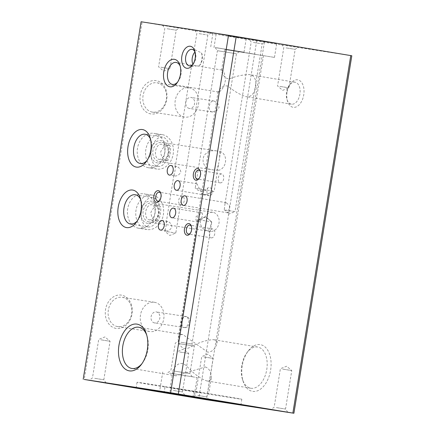 <?xml version="1.0" encoding="UTF-8"?>
<svg xmlns="http://www.w3.org/2000/svg" width="435" height="435" viewBox="0 0 435 435"><rect width="100%" height="100%" fill="white"/><g stroke="black" fill="none" stroke-linecap="round" stroke-linejoin="round"><path stroke-width="0.33" stroke-dasharray="2.17 1.63" d="M152.342 112.105A14.828 11.794 -81.2 0 1 143.066 95.597A14.828 11.794 -81.2 0 1 156.975 82.808A14.828 11.794 -81.2 0 1 166.371 99.267A14.828 11.794 -81.2 0 1 152.446 112.121A14.828 11.794 -81.2 0 1 152.342 112.105M184.5 117.069A14.828 11.794 -81.2 0 1 175.223 100.561A14.828 11.794 -81.2 0 1 189.133 87.778A14.828 11.794 -81.2 0 1 198.529 104.231A14.828 11.794 -81.2 0 1 184.603 117.086A14.828 11.794 -81.2 0 1 184.5 117.069M150.804 113.916A16.856 13.409 -81.2 0 1 143.392 87.054A16.856 13.409 -81.2 0 1 166.3 90.861A16.856 13.409 -81.2 0 1 150.804 113.916M351.806 55.762L264.382 42.255L142.125 21.962L84.227 379.45M256.672 41.01L198.773 398.498M116.063 328.409A16.856 13.409 -81.2 0 1 108.652 301.547A16.856 13.409 -81.2 0 1 131.56 305.354A16.856 13.409 -81.2 0 1 116.063 328.409M148.373 167.731A17.411 13.849 -81.2 0 1 137.482 148.351A17.411 13.849 -81.2 0 1 153.816 133.338A17.411 13.849 -81.2 0 1 164.843 152.658A17.411 13.849 -81.2 0 1 148.498 167.752A17.411 13.849 -81.2 0 1 148.373 167.731M138.575 228.228A17.411 13.849 -81.2 0 1 127.683 208.849A17.411 13.849 -81.2 0 1 144.018 193.836A17.411 13.849 -81.2 0 1 155.045 213.155A17.411 13.849 -81.2 0 1 138.7 228.25A17.411 13.849 -81.2 0 1 138.575 228.228M117.602 326.598A14.828 11.794 -81.2 0 1 108.326 310.09A14.828 11.794 -81.2 0 1 122.235 297.301A14.828 11.794 -81.2 0 1 131.631 313.76A14.828 11.794 -81.2 0 1 117.706 326.614A14.828 11.794 -81.2 0 1 117.602 326.598M149.76 331.562A14.828 11.794 -81.2 0 1 140.483 315.06A14.828 11.794 -81.2 0 1 154.392 302.271A14.828 11.794 -81.2 0 1 163.788 318.724A14.828 11.794 -81.2 0 1 149.863 331.579A14.828 11.794 -81.2 0 1 149.76 331.562M189.312 108.445A5.573 4.432 -81.2 0 1 185.827 102.247A5.573 4.432 -81.2 0 1 191.052 97.44A5.573 4.432 -81.2 0 1 194.581 103.622A5.573 4.432 -81.2 0 1 189.35 108.451A5.573 4.432 -81.2 0 1 189.312 108.445M154.572 322.939A5.573 4.432 -81.2 0 1 151.086 316.74A5.573 4.432 -81.2 0 1 156.312 311.933A5.573 4.432 -81.2 0 1 159.841 318.115A5.573 4.432 -81.2 0 1 154.61 322.944A5.573 4.432 -81.2 0 1 154.572 322.939M142.125 21.962L141.092 21.75M228.098 35.92L276.698 43.652L228.098 35.92M197.811 30.629L211.067 32.739L197.811 30.629M284.816 44.881L298.366 47.04L284.816 44.881M165.849 25.725L179.399 27.883L165.849 25.725M252.137 39.444L265.393 41.553L252.137 39.444M219.512 34.18L246.248 38.432L219.512 34.18M264.382 42.255L206.484 399.743M156.72 169.019A17.411 13.849 -81.2 0 1 145.823 149.64A17.411 13.849 -81.2 0 1 162.157 134.627A17.411 13.849 -81.2 0 1 173.19 153.946A17.411 13.849 -81.2 0 1 156.845 169.041A17.411 13.849 -81.2 0 1 156.72 169.019M146.916 229.517A17.411 13.849 -81.2 0 1 136.024 210.138A17.411 13.849 -81.2 0 1 152.359 195.125A17.411 13.849 -81.2 0 1 163.391 214.444A17.411 13.849 -81.2 0 1 147.046 229.539A17.411 13.849 -81.2 0 1 146.916 229.517M212.28 111.996L211.383 111.735C207.68 110.262 209.159 101.132 213.128 100.953L214.02 100.991L217.674 103.204L219.126 107.418L216.489 111.001L212.28 111.996M186.822 316.68L185.098 316.549L183.586 317.245A5.573 4.432 -81.2 0 0 182.162 326.043L183.374 327.196L185.049 327.626C189.442 324.597 190.035 320.948 186.822 316.68A5.573 4.432 -81.2 0 1 189.867 322.808A5.573 4.432 -81.2 0 1 185.049 327.626L184.522 327.566M287.067 92.269A13.931 8.439 -80.6 0 0 287.584 101.404A13.931 8.439 -80.6 0 0 299.476 104.482A13.931 8.439 -80.6 0 0 302.793 84.537A13.931 8.439 -80.6 0 0 290.547 83.602A13.931 8.439 -80.6 0 0 287.067 92.269M242.246 365.808A23.68 14.35 -80.6 0 0 243.132 381.337A23.68 14.35 -80.6 0 0 263.349 386.574A23.68 14.35 -80.6 0 0 268.988 352.66A23.68 14.35 -80.6 0 0 248.162 351.072A23.68 14.35 -80.6 0 0 242.246 365.808M225.868 49.672L274.474 57.404L225.868 49.672M199.034 33.636L207.87 35.045L199.034 33.636M286.04 47.888L295.175 49.34L286.04 47.888M167.067 28.732L176.202 30.189L167.067 28.732M253.36 42.451L262.196 43.859L253.36 42.451M217.288 47.926L244.019 52.184L217.288 47.926M165.11 386.541L193.874 391.163A53.07 0.294 -170.8 0 1 241.827 399.232A53.07 0.294 -170.8 0 1 189.394 391.038A53.07 0.294 -170.8 0 1 137.052 382.262A53.07 0.294 -170.8 0 1 165.11 386.541L164.24 391.908M193.874 391.163L192.993 396.6M169.519 373.154L197.131 377.547L169.519 373.154M276.394 407.606L285.529 409.058L276.394 407.606M173.347 390.467L182.482 391.924L173.347 390.467M94.699 378.319L103.829 379.771L94.699 378.319M197.746 395.453L206.881 396.91L197.746 395.453M157.698 162.967A11.283 8.977 -81.2 0 1 152.734 144.985A11.283 8.977 -81.2 0 1 168.068 147.536A11.283 8.977 -81.2 0 1 157.698 162.967M147.9 223.465A11.283 8.977 -81.2 0 1 142.936 205.489A11.283 8.977 -81.2 0 1 158.269 208.039A11.283 8.977 -81.2 0 1 147.9 223.465M202.748 194.608L204.945 194.967L202.666 194.537L199.447 188.844L212.59 191.047C212.269 188.942 210.855 187.697 208.343 187.311L206.304 190.051L195.195 188.203L217.424 50.699L236.45 53.777L217.424 50.699L215.118 47.502L239.642 51.471L215.118 47.502M199.447 188.844L196.968 183.804L195.516 185.968M204.945 194.967L214.178 191.275L218.533 164.386L216.717 170.411L212.829 169.819C207.756 169.481 204.548 166.942 203.21 162.201C202.868 159.672 203.254 157.269 204.379 154.985L209.208 150.874L215.716 150.766L161.956 142.462A9.635 7.667 -81.2 0 1 168.062 153.153A9.635 7.667 -81.2 0 1 159.014 161.505A9.635 7.667 -81.2 0 1 158.949 161.494A9.635 7.667 -81.2 0 1 152.919 150.771A9.635 7.667 -81.2 0 1 161.956 142.462M159.014 161.505L212.829 169.819M215.716 150.766L219.795 151.413L219.621 157.666L218.533 164.386M180.933 342.291L191.976 344.047L180.933 342.291M200.279 220.806L200.258 222.976C201.182 227.559 203.803 230.169 208.12 230.795C209.882 228.168 211.046 225.194 211.606 221.866L198.012 219.659L200.943 219.675L202.661 215.184L202.101 212.9L196.082 216.532L195.951 220.192L198.055 222.111L200.279 220.806L198.904 219.822M182.162 326.043C181.656 322.944 182.129 320.008 183.586 317.245M146.97 160.553A14.828 8.988 -80.6 0 0 147.856 159.476A14.828 8.988 -80.6 0 0 151.01 140.521A14.828 8.988 -80.6 0 0 150.521 139.216M177.6 82.106A11.141 6.753 -80.6 0 0 178.192 81.383A11.141 6.753 -80.6 0 0 180.563 67.137A11.141 6.753 -80.6 0 0 180.237 66.256M193.042 64.304A8.357 5.062 -80.6 0 0 193.629 63.602A8.357 5.062 -80.6 0 0 195.407 52.923A8.357 5.062 -80.6 0 0 195.076 52.064L195.059 51.917A8.357 5.062 -80.6 0 0 195.027 51.955M166.001 231.007C168.427 231.061 170.411 229.74 171.95 227.032C171.368 223.976 169.911 222.095 167.578 221.388L166.213 222.557C166.317 224.966 165.942 227.282 165.088 229.501L166.001 231.007M159.797 200.263A4.519 2.735 -80.6 0 0 160.096 199.91A4.519 2.735 -80.6 0 0 161.053 194.135A4.519 2.735 -80.6 0 0 160.89 193.706M190.383 233.176A4.519 2.735 -80.6 0 0 190.677 232.817A4.519 2.735 -80.6 0 0 191.639 227.048A4.519 2.735 -80.6 0 0 191.476 226.613M199.29 178.176A4.519 2.735 -80.6 0 0 199.583 177.823A4.519 2.735 -80.6 0 0 200.546 172.048A4.519 2.735 -80.6 0 0 200.383 171.618M174.908 176.006C177.339 176.066 179.318 174.739 180.857 172.032C180.275 168.981 178.818 167.1 176.485 166.387L175.12 167.562C175.223 169.971 174.848 172.282 173.995 174.506L174.908 176.006L169.422 175.098M224.237 209.866L227.184 211.867L227.722 212.813C229.452 212.715 229.794 211.965 228.745 210.556L229.615 205.722L226.195 202.677L225.031 203.629L224.237 209.866L235.03 211.606L262.196 43.859L265.393 41.553M228.745 210.556L235.03 211.606L228.995 214.02L227.722 212.813M206.304 190.051C202.378 191.993 198.675 191.378 195.195 188.203M208.343 187.311A4.877 2.953 -80.6 0 0 206.973 192.406A4.877 2.953 -80.6 0 0 209.159 195.717A4.877 2.953 -80.6 0 0 209.181 195.717A4.877 2.953 -80.6 0 0 212.829 191.645L212.59 191.047M203.183 194.684C206.69 194.396 209.904 193.385 212.829 191.645M142.022 363.557A20.891 12.659 -80.6 0 0 142.62 362.79A20.891 12.659 -80.6 0 0 147.063 336.086A20.891 12.659 -80.6 0 0 146.742 335.167M137.172 221.051A14.828 8.988 -80.6 0 0 138.058 219.974A14.828 8.988 -80.6 0 0 141.212 201.019A14.828 8.988 -80.6 0 0 140.722 199.714M286.545 92.16A11.141 6.753 -80.6 0 0 286.964 99.468A11.141 6.753 -80.6 0 0 291.396 104.182A11.141 6.753 -80.6 0 0 299.884 94.303A11.141 6.753 -80.6 0 0 295.05 82.199A11.141 6.753 -80.6 0 0 289.329 85.227A11.141 6.753 -80.6 0 0 286.545 92.16M241.729 365.699A20.891 12.659 -80.6 0 0 242.507 379.402A20.891 12.659 -80.6 0 0 250.816 388.243A20.891 12.659 -80.6 0 0 266.737 369.712A20.891 12.659 -80.6 0 0 257.672 347.021A20.891 12.659 -80.6 0 0 246.95 352.698A20.891 12.659 -80.6 0 0 241.729 365.699M255.905 54.31L224.971 49.389L255.905 54.31M166.969 231.632L175.805 233.035L166.969 231.632M195.397 56.088L194.603 60.835M191.688 65.391L192.656 66.424L199.48 65.522C201.992 61.623 202.672 57.42 201.525 52.918L195.364 49.933L194.081 50.52M193.374 63.738L192.776 64.576M279.803 86.386L288.938 87.843L279.803 86.386M160.836 67.235L169.965 68.686L160.836 67.235M201.122 392.549L170.188 387.628L201.122 392.549M172.505 373.616L192.205 376.753L172.505 373.616M282.63 369.108L291.765 370.56L282.63 369.108M179.584 351.969L188.714 353.421L179.584 351.969M100.931 339.817L110.066 341.274L100.931 339.817M203.982 356.956L213.112 358.407L203.982 356.956M149.151 221.991A9.635 7.667 -81.2 0 1 143.12 211.269A9.635 7.667 -81.2 0 1 152.158 202.96A9.635 7.667 -81.2 0 1 158.264 213.65A9.635 7.667 -81.2 0 1 149.216 222.002A9.635 7.667 -81.2 0 1 149.151 221.991M219.795 151.413A9.635 7.667 -81.2 0 1 225.455 162.108A9.635 7.667 -81.2 0 1 216.717 170.411M167.04 160.694C169.476 161.668 172.081 145.355 169.519 145.573C165.528 145.306 162.587 147.411 160.705 151.897C161.015 156.725 163.114 159.656 167.007 160.689L167.04 160.694M211.606 221.866C209.626 219.865 207.408 218.321 204.95 217.239A9.635 7.667 -81.2 0 1 212.905 212.345A9.635 7.667 -81.2 0 1 219.006 223.035A9.635 7.667 -81.2 0 1 209.964 231.387A9.635 7.667 -81.2 0 1 209.893 231.376A9.635 7.667 -81.2 0 1 208.12 230.795M200.943 219.675L204.95 217.239M157.242 221.192C159.678 222.165 162.282 205.858 159.721 206.07C155.708 205.804 152.772 207.925 150.901 212.427C151.228 217.244 153.332 220.164 157.209 221.187L157.242 221.192M179.073 343.623L194.358 346.059L179.073 343.623M157.796 166.426A14.828 8.988 -80.6 0 0 169.041 153.207A14.828 8.988 -80.6 0 0 162.603 137.155A14.828 8.988 -80.6 0 0 151.304 150.309A14.828 8.988 -80.6 0 0 157.736 166.415A14.828 8.988 -80.6 0 0 157.796 166.426M219.273 91.747C222.285 90.099 224.335 86.239 225.412 80.16C224.922 74.037 223.764 70.666 221.948 70.046L221.573 70.394C221.605 71.378 223.351 78.659 229.381 78.904C235.639 76.234 242.262 74.793 249.233 74.581C260.456 75.38 256.481 99.474 245.514 96.554C239.038 94.161 233.285 90.714 228.25 86.222C222.437 84.428 218.462 90.79 218.131 91.633L218.354 92.041L219.273 91.747M199.48 65.522A8.357 5.062 -80.6 0 0 201.525 52.918M180.748 204.956A4.519 2.735 -80.6 0 0 184.174 200.932A4.519 2.735 -80.6 0 0 182.211 196.044A4.519 2.735 -80.6 0 0 178.769 200.046A4.519 2.735 -80.6 0 0 180.732 204.95A4.519 2.735 -80.6 0 0 180.748 204.956M211.334 237.869A4.519 2.735 -80.6 0 0 214.754 233.84A4.519 2.735 -80.6 0 0 212.797 228.951A4.519 2.735 -80.6 0 0 209.355 232.959A4.519 2.735 -80.6 0 0 211.312 237.863A4.519 2.735 -80.6 0 0 211.334 237.869M220.24 182.869A4.519 2.735 -80.6 0 0 223.666 178.845A4.519 2.735 -80.6 0 0 221.703 173.957A4.519 2.735 -80.6 0 0 218.261 177.964A4.519 2.735 -80.6 0 0 220.219 182.863A4.519 2.735 -80.6 0 0 220.24 182.869M205.266 366.955C210.491 368.662 211.579 374.948 211.279 377.874C210.959 380.201 209.42 381.212 206.658 380.902C200.209 378.504 193.646 373.665 186.958 366.39C179.726 358.706 173.125 368.146 172.782 371.637C172.369 373.85 173.462 375.242 176.055 375.813L205.266 366.955M207.664 352.143L182.912 334.591C180.155 334.281 178.611 335.293 178.29 337.62C177.48 341.154 180.829 352.323 190.166 347.222C198.887 342.405 206.668 339.893 213.514 339.681C216.108 340.252 217.201 341.644 216.788 343.857C216.162 346.657 213.155 352.225 207.664 352.143M147.998 226.923A14.828 8.988 -80.6 0 0 159.243 213.705A14.828 8.988 -80.6 0 0 152.805 197.653A14.828 8.988 -80.6 0 0 141.505 210.806A14.828 8.988 -80.6 0 0 147.938 226.912A14.828 8.988 -80.6 0 0 147.998 226.923M174.62 371.126L189.905 373.556L174.62 371.126M158.944 159.346A7.661 4.644 -80.6 0 0 164.751 152.522A7.661 4.644 -80.6 0 0 161.428 144.23A7.661 4.644 -80.6 0 0 155.589 151.021A7.661 4.644 -80.6 0 0 158.911 159.34A7.661 4.644 -80.6 0 0 158.944 159.346M149.145 219.844A7.661 4.644 -80.6 0 0 154.952 213.019A7.661 4.644 -80.6 0 0 151.63 204.727A7.661 4.644 -80.6 0 0 145.79 211.524A7.661 4.644 -80.6 0 0 149.113 219.838A7.661 4.644 -80.6 0 0 149.145 219.844M228.005 212.334L227.728 211.965L228.005 212.334A4.877 2.953 -80.6 0 1 227.728 211.965M189.133 87.778L156.975 82.808M184.603 117.086L152.446 112.121M154.392 302.271L122.235 297.301M149.863 331.579L117.706 326.614M162.157 134.627L153.816 133.338M156.845 169.041L148.498 167.752M152.359 195.125L144.018 193.836M147.046 229.539L138.7 228.25M214.02 100.991L191.052 97.44M212.323 112.002L189.35 108.451M186.262 316.56L156.312 311.933M184.57 327.577L154.61 322.944M274.474 57.404L276.698 43.652M213.976 47.605L216.2 33.854M165.088 229.501L164.805 231.257L169.77 235.449L175.805 233.035L207.87 35.045L211.067 32.739M194.086 50.465L196.87 33.261L194.57 30.064M281.499 44.305L283.805 47.502L277.568 85.999L282.701 90.333L288.938 87.843L295.175 49.34L298.366 47.04M162.532 25.148L164.832 28.346L158.601 66.843L163.729 71.182L169.965 68.686L176.202 30.189L179.399 27.883M225.031 203.629L251.196 42.075L248.896 38.884M244.019 52.184L246.248 38.432M210.747 46.795L212.971 33.044M137.052 382.262L136.16 387.759M241.827 399.232L240.936 404.729M162.761 371.979L159.64 391.234M197.131 377.547L194.015 396.802M287.834 412.255L285.529 409.058L291.765 370.56L286.632 366.226L280.396 368.717L274.159 407.22L270.967 409.52M184.783 395.116L182.482 391.924L188.714 353.421L183.586 349.087L177.35 351.583L171.113 390.081L167.915 392.386M106.135 382.969L103.829 379.771L110.066 341.274L104.933 336.935L98.696 339.43L92.459 377.928L89.267 380.233M209.181 400.102L206.881 396.91L213.112 358.407L207.984 354.074L201.748 356.569L195.511 395.067L192.313 397.372M219.621 157.666L236.45 53.777L239.642 51.471M192.205 376.753L189.905 373.556L194.358 346.059L191.976 344.047L211.763 221.883L205.559 216.641L198.012 219.659L178.225 341.818L175.332 342.976L170.879 370.473L167.687 372.779M151.01 140.521L150.08 137.623M147.856 159.476L146.04 161.918M180.563 67.137L179.943 65.206M178.192 81.383L176.98 83.009M195.407 52.923L194.788 50.987M193.629 63.602L192.417 65.228M202.101 212.9L173.516 208.142M198.034 222.106L171.917 217.761M167.578 221.388L162.114 220.474M165.98 231.001L160.515 230.093M161.053 194.135L160.743 193.167M160.096 199.91L159.487 200.72M191.639 227.048L191.329 226.08M190.677 232.817L190.073 233.633M200.546 172.048L200.236 171.08M199.583 177.823L198.98 178.633M176.485 166.387L171.02 165.479M226.195 202.677L184.918 195.81M227.706 212.813L183.32 205.429M196.968 183.804L177.969 180.645M209.159 195.717L176.371 190.264M147.063 336.086L146.437 334.156M142.62 362.79L141.408 364.421M141.212 201.019L140.282 198.121M138.058 219.974L136.242 222.415M286.964 99.468L287.584 101.404M289.329 85.227L290.547 83.602M242.507 379.402L243.132 381.337M246.95 352.698L248.162 351.072M166.213 222.557L173.995 174.506M175.12 167.562L191.639 65.56M212.905 212.345L152.158 202.96M209.964 231.387L149.216 222.002M162.603 137.155L145.116 134.246M157.736 166.415L140.249 163.506M295.05 82.199L249.233 74.581M221.948 70.046L176.131 62.422M291.396 104.182L245.514 96.554M218.354 92.041L172.477 84.406M195.364 49.933L192.085 49.383M192.618 66.419L189.339 65.875M182.211 196.044L159.259 192.226M180.732 204.95L157.774 201.133M212.797 228.951L189.839 225.134M211.312 237.863L188.36 234.046M221.703 173.957L198.751 170.139M220.219 182.863L197.267 179.046M257.672 347.021L213.514 339.681M182.912 334.591L138.754 327.245M250.816 388.243L206.658 380.902M176.055 375.813L131.897 368.467M152.805 197.653L135.318 194.744M147.938 226.912L130.451 224.003M224.971 49.389L221.573 70.394M218.131 91.633L178.29 337.62M263.474 55.62L216.788 343.857M172.782 371.637L170.188 387.628M211.279 377.874L208.691 393.86M169.519 145.573L161.428 144.23M167.007 160.689L158.911 159.34M159.721 206.07L151.63 204.727M157.209 221.187L149.113 219.838"/><path stroke-width="0.65" d="M84.227 379.45L206.484 399.743L293.908 413.25L170.618 392.745L84.227 379.45M293.908 413.25L351.806 55.762L228.516 35.257L141.092 21.75L83.194 379.238M164.218 392.038A53.07 0.294 -170.8 0 0 136.16 387.759A53.07 0.294 -170.8 0 0 188.502 396.535A53.07 0.294 -170.8 0 0 240.936 404.729A53.07 0.294 -170.8 0 0 192.982 396.666L164.24 391.908M274.284 410.096L287.834 412.255L274.284 410.096M171.232 392.963L184.783 395.116L171.232 392.963M92.584 380.81L106.135 382.969L92.584 380.81M195.63 397.949L209.181 400.102L195.63 397.949M228.516 35.257L170.618 392.745M136.362 167.094A19.009 11.517 -80.6 0 0 146.04 161.918A19.009 11.517 -80.6 0 0 150.08 137.623A19.009 11.517 -80.6 0 0 130.369 138.803A19.009 11.517 -80.6 0 0 136.362 167.094M163.777 71.764A13.931 8.439 -80.6 0 0 167.122 85.494A13.931 8.439 -80.6 0 0 176.98 83.009A13.931 8.439 -80.6 0 0 179.943 65.206A13.931 8.439 -80.6 0 0 171.357 59.693A13.931 8.439 -80.6 0 0 163.777 71.764M186.745 68.268A11.141 6.753 -80.6 0 0 192.417 65.228A11.141 6.753 -80.6 0 0 194.788 50.987A11.141 6.753 -80.6 0 0 183.233 51.678A11.141 6.753 -80.6 0 0 186.745 68.268M171.939 217.766A4.877 2.953 -80.6 0 0 175.631 213.422A4.877 2.953 -80.6 0 0 173.516 208.142A4.877 2.953 -80.6 0 0 169.802 212.47A4.877 2.953 -80.6 0 0 171.917 217.761A4.877 2.953 -80.6 0 0 171.939 217.766M160.531 230.099A4.877 2.953 -80.6 0 0 164.229 225.754A4.877 2.953 -80.6 0 0 162.114 220.474A4.877 2.953 -80.6 0 0 158.4 224.803A4.877 2.953 -80.6 0 0 160.515 230.093A4.877 2.953 -80.6 0 0 160.531 230.099M156.48 202.329A5.911 3.583 -80.6 0 0 159.487 200.72A5.911 3.583 -80.6 0 0 160.743 193.167A5.911 3.583 -80.6 0 0 154.615 193.537A5.911 3.583 -80.6 0 0 156.48 202.329M187.061 235.243A5.911 3.583 -80.6 0 0 190.073 233.633A5.911 3.583 -80.6 0 0 191.329 226.08A5.911 3.583 -80.6 0 0 185.201 226.45A5.911 3.583 -80.6 0 0 187.061 235.243M195.973 180.242A5.911 3.583 -80.6 0 0 198.98 178.633A5.911 3.583 -80.6 0 0 200.236 171.08A5.911 3.583 -80.6 0 0 194.108 171.45A5.911 3.583 -80.6 0 0 195.973 180.242M169.443 175.098A4.877 2.953 -80.6 0 0 173.135 170.754A4.877 2.953 -80.6 0 0 171.02 165.479A4.877 2.953 -80.6 0 0 167.306 169.802A4.877 2.953 -80.6 0 0 169.422 175.098A4.877 2.953 -80.6 0 0 169.443 175.098M183.342 205.434A4.877 2.953 -80.6 0 0 187.039 201.09A4.877 2.953 -80.6 0 0 184.918 195.81A4.877 2.953 -80.6 0 0 181.205 200.138A4.877 2.953 -80.6 0 0 183.32 205.429A4.877 2.953 -80.6 0 0 183.342 205.434M176.392 190.269A4.877 2.953 -80.6 0 0 180.09 185.924A4.877 2.953 -80.6 0 0 177.969 180.645A4.877 2.953 -80.6 0 0 174.256 184.967A4.877 2.953 -80.6 0 0 176.371 190.264A4.877 2.953 -80.6 0 0 176.392 190.269M118.956 345.303A23.68 14.35 -80.6 0 0 124.649 368.641A23.68 14.35 -80.6 0 0 141.408 364.421A23.68 14.35 -80.6 0 0 146.437 334.156A23.68 14.35 -80.6 0 0 131.848 324.776A23.68 14.35 -80.6 0 0 118.956 345.303M126.563 227.592A19.009 11.517 -80.6 0 0 136.242 222.415A19.009 11.517 -80.6 0 0 140.282 198.121A19.009 11.517 -80.6 0 0 120.571 199.301A19.009 11.517 -80.6 0 0 126.563 227.592M236.227 36.502L178.328 393.99M350.773 55.549L292.875 413.038M150.521 139.216A14.828 8.988 -80.6 0 0 145.116 134.246A14.828 8.988 -80.6 0 0 133.817 147.405A14.828 8.988 -80.6 0 0 140.249 163.506A14.828 8.988 -80.6 0 0 140.309 163.517A14.828 8.988 -80.6 0 0 146.97 160.553M180.237 66.256A11.141 6.753 -80.6 0 0 176.131 62.422A11.141 6.753 -80.6 0 0 167.627 72.384A11.141 6.753 -80.6 0 0 172.477 84.406A11.141 6.753 -80.6 0 0 177.6 82.106M195.076 52.064A8.357 5.062 -80.6 0 0 192.085 49.383A8.357 5.062 -80.6 0 0 185.718 56.8A8.357 5.062 -80.6 0 0 189.339 65.875A8.357 5.062 -80.6 0 0 189.377 65.881A8.357 5.062 -80.6 0 0 193.042 64.304M160.89 193.706A4.519 2.735 -80.6 0 0 159.259 192.226A4.519 2.735 -80.6 0 0 155.817 196.228A4.519 2.735 -80.6 0 0 157.774 201.133A4.519 2.735 -80.6 0 0 157.796 201.139A4.519 2.735 -80.6 0 0 159.797 200.263M191.476 226.613A4.519 2.735 -80.6 0 0 189.839 225.134A4.519 2.735 -80.6 0 0 186.403 229.142A4.519 2.735 -80.6 0 0 188.36 234.046A4.519 2.735 -80.6 0 0 188.377 234.052A4.519 2.735 -80.6 0 0 190.383 233.176M200.383 171.618A4.519 2.735 -80.6 0 0 198.751 170.139A4.519 2.735 -80.6 0 0 195.31 174.141A4.519 2.735 -80.6 0 0 197.267 179.046A4.519 2.735 -80.6 0 0 197.289 179.051A4.519 2.735 -80.6 0 0 199.29 178.176M146.742 335.167A20.891 12.659 -80.6 0 0 138.754 327.245A20.891 12.659 -80.6 0 0 122.811 345.923A20.891 12.659 -80.6 0 0 131.897 368.467A20.891 12.659 -80.6 0 0 142.022 363.557M140.722 199.714A14.828 8.988 -80.6 0 0 135.318 194.744A14.828 8.988 -80.6 0 0 124.019 207.903A14.828 8.988 -80.6 0 0 130.451 224.003A14.828 8.988 -80.6 0 0 130.511 224.014A14.828 8.988 -80.6 0 0 137.172 221.051M195.059 51.917L195.402 56.458M194.081 50.52L194.989 51.879M192.776 64.576L191.688 65.391M194.603 60.835L193.374 63.738M195.027 51.955A8.357 5.062 -80.6 0 0 192.955 64.396"/></g></svg>
